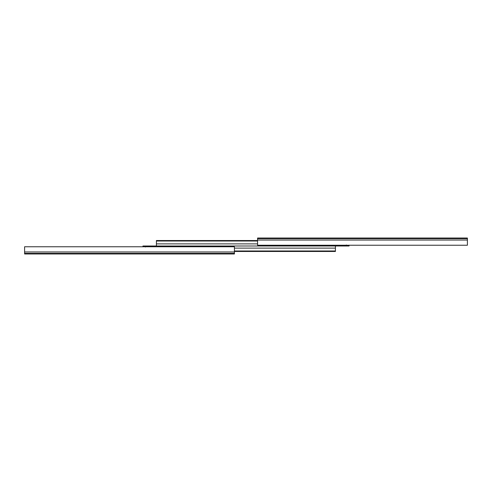 <?xml version="1.0" encoding="UTF-8"?>
<svg xmlns="http://www.w3.org/2000/svg" width="492" height="492" viewBox="0 0 492 492"><rect width="100%" height="100%" fill="white"/><g stroke="black" fill="none" stroke-linecap="round" stroke-linejoin="round"><path stroke-width="0.74" d="M467.4 238.03L257.58 238.03L257.58 238.638L467.4 238.638L467.4 238.03L257.58 238.03L257.58 238.638L467.4 238.638L467.4 240.041L257.58 240.041L257.58 238.638L257.58 245.244L467.4 245.244L467.4 240.041L257.58 240.041L257.58 245.244L467.4 245.244L467.4 238.03M145.454 246.756L145.454 246L156.407 246L156.407 243.891L257.58 243.891L156.407 243.891L156.407 246L335.427 246L335.427 248.109L234.42 248.109L335.427 248.109L335.427 246L145.454 246L145.454 247.021M335.427 248.109L335.427 250.982L234.42 250.982L335.427 250.982L335.427 251.314L234.42 251.314L335.427 251.473L234.42 251.473L335.427 251.473L335.427 248.109M257.58 240.526L156.407 240.526L257.58 240.526M257.58 240.686L156.407 240.526L257.58 240.686M257.58 241.018L156.407 241.018L156.407 240.686L156.407 241.018L257.58 241.018M156.407 243.891L156.407 241.018L156.407 243.891M346.374 244.979L346.374 246L335.427 246L346.374 246L346.374 245.244M145.454 246L142.938 246L142.938 246.756L142.938 246L145.454 246M346.374 246L349.062 246L349.062 245.244L349.062 246L346.374 246M24.6 253.97L234.42 253.97L234.42 253.362L24.6 253.362L24.6 253.97L234.42 253.97L234.42 253.362L24.6 253.362L24.6 251.959L234.42 251.959L234.42 253.362L234.42 246.756L24.6 246.756L24.6 251.959L234.42 251.959L234.42 246.756L24.6 246.756L24.6 253.97"/></g></svg>
